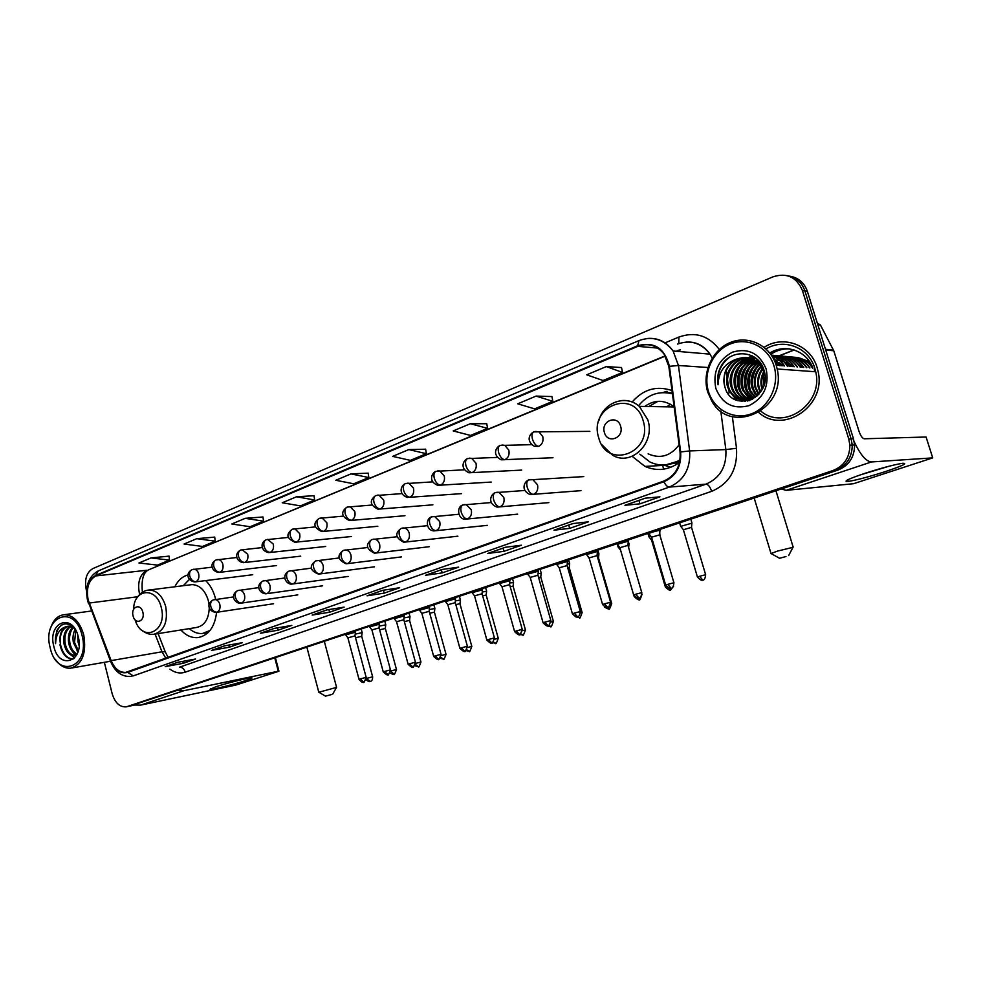 <?xml version="1.0" encoding="UTF-8"?>
<svg xmlns="http://www.w3.org/2000/svg" width="982" height="982" viewBox="0 0 982 982"><rect width="100%" height="100%" fill="white"/><g stroke="black" fill="none" stroke-linecap="round" stroke-linejoin="round"><path stroke-width="1.47" d="M632.138 456.311L644.928 466.401C656.921 471.544 668.46 470.218 679.556 462.412L663.967 465.063M180.884 629.978C186.015 635.575 191.686 638.104 197.898 637.6C208.515 635.55 214.751 627.13 216.592 612.314M215.659 599.437L215.291 597.878C213.389 590.771 210.185 585.014 205.68 580.595M671.995 390.554C656.602 385.41 643.333 389.228 632.187 401.994M188.127 574.887C182.443 576.397 178.012 580.362 174.833 586.782M757.576 392.358L758.399 394.727L757.576 392.358M789.626 348.917C782.85 348.598 776.566 350.402 770.772 354.306C776.566 350.402 782.85 348.598 789.626 348.917M130.029 706.07L837.855 470.12C848.89 465.64 854.463 457.256 854.586 444.981L853.481 438.844L807.388 291.409C804.356 282.828 798.575 277.771 790.044 276.237M129.784 706.132L835.473 470.304C846.533 465.799 852.118 457.391 852.241 445.067L851.136 438.905L804.896 290.93C801.852 282.325 796.058 277.255 787.49 275.709C796.058 277.255 801.852 282.325 804.896 290.93L851.136 438.905L852.241 445.067C852.118 457.391 846.533 465.799 835.473 470.304L126.31 706.856L833.067 470.488C844.152 465.971 849.761 457.526 849.872 445.153L848.767 438.979L802.392 290.463C796.598 277.01 786.791 272.468 772.981 276.838L92.824 568.59C86.576 572.371 84.378 579.331 86.207 589.47L86.588 590.992M812.912 368.189C806.774 350.586 785.084 343.234 769.814 353.029C785.084 343.234 806.774 350.586 812.912 368.189M758.742 412.501C783.071 434.731 826.402 406.143 818.141 371.626L817.085 367.464C810.629 344.756 783.145 334.739 764.156 347.309C783.145 334.739 810.629 344.756 817.085 367.464L818.141 371.626C826.402 406.143 783.071 434.731 758.742 412.501M749.597 395.415L751.193 399.428L749.597 395.415M88.159 599.867C86.048 588.206 88.589 580.227 95.782 575.931L637.821 346.351C648.267 342.608 657.068 345.259 664.225 354.318L668.84 366.458L680.047 452.051C680.907 466.155 675.481 475.84 663.771 481.082L125.77 672.363C119.509 672.695 114.636 668.791 111.15 660.616L88.159 599.867M87.852 599.99L110.856 660.812C115.004 670.203 120.614 674.069 127.697 672.4L663.955 481.708C675.96 476.344 681.52 466.425 680.649 451.953L669.442 366.335C664.74 348.156 654.147 341.282 637.637 345.738L95.659 575.452C88.294 579.871 85.692 588.046 87.852 599.99M770.539 353.974C776.332 350.181 782.593 348.487 789.307 348.868M621.52 367.563L606.36 366.568L586.72 374.817L603.058 380.525L622.539 372.46L621.508 367.489M551.921 396.568L536.086 396.09L517.735 403.811L534.625 408.868L552.841 401.331L551.909 396.507M486.753 423.721L470.378 423.708L453.193 430.926L470.513 435.431L487.588 428.361L486.741 423.659M425.623 449.204L408.794 449.584L392.665 456.372L410.341 460.362L426.384 453.709L425.611 449.142M169.039 556.131L151.007 557.923L138.941 562.993L157.476 565.104L169.518 560.108L169.039 556.082M214.714 537.105L196.817 538.676L184.064 544.028L202.525 546.446L215.242 541.18L214.702 537.044M262.967 516.986L245.242 518.324L231.764 523.983L250.103 526.733L263.544 521.172L262.955 516.937M314.031 495.714L296.539 496.769L282.251 502.772L300.418 505.89L314.657 499.998L314.019 495.652M368.152 473.152L350.967 473.889L335.795 480.272L353.741 483.795L368.839 477.547L368.14 473.091M104.35 662.31L112.157 693.673C115.004 702.867 119.718 707.261 126.31 706.856M505.313 547.281L521.43 545.219L503.913 551.332L487.649 553.48L505.313 547.281M572.874 523.566L588.378 521.835L569.683 528.365L553.995 530.194L572.874 523.566M645.162 498.193L659.941 496.843L639.945 503.827L624.945 505.288L645.162 498.193M326.797 609.932L344.154 607.122L329.584 612.216L312.141 615.088L326.797 609.932M274.187 628.406L291.814 625.399L278.041 630.211L260.365 633.255L274.187 628.406M224.534 645.837L242.37 642.67L229.346 647.212L211.474 650.415L224.534 645.837M177.595 662.31L195.59 659.008L183.266 663.304L165.234 666.643L177.595 662.31M442.035 569.486L458.655 567.142L442.207 572.887L425.476 575.305L442.035 569.486M382.649 590.329L399.674 587.739L384.208 593.14L367.084 595.804L382.649 590.329M384.208 593.14L383.41 590.219M382.796 590.317L367.084 595.804M442.207 572.887L441.348 569.769M442.182 569.474L425.476 575.305M183.266 663.304L182.762 661.365M177.742 662.285L165.234 666.643M229.346 647.212L228.794 645.076M224.682 645.812L211.474 650.415M278.041 630.211L277.427 627.854M274.334 628.382L260.365 633.255M329.584 612.216L328.884 609.601M326.957 609.908L312.141 615.088M639.945 503.827L638.938 500.415M625.215 505.239L645.321 498.181L624.945 505.288M569.683 528.365L568.738 525.063M573.009 523.553L553.995 530.194M503.913 551.332L503.005 548.128M505.448 547.269L487.649 553.48M350.967 473.889L368.839 477.547M296.539 496.769L314.657 499.998M245.242 518.324L263.544 521.172M196.817 538.676L215.242 541.18M151.007 557.923L169.518 560.108M408.794 449.584L426.384 453.709M470.378 423.708L487.588 428.361M536.086 396.09L552.841 401.331M606.36 366.568L622.539 372.46M245.917 680.501C234.686 684.233 211.805 689.904 210.05 689.364L215.745 686.799C225.97 683.386 246.924 678.083 251.024 677.862C253.319 677.74 251.613 678.623 245.917 680.501M134.595 705.027L140.635 705.113L235.692 685.105L278.201 671.467L278.937 671.123L278.287 671.234L274.862 658.173M177.988 690.53L184.002 690.677L278.287 671.234M82.058 635.354C74.632 602.85 41.526 616.671 50.168 647.776C56.944 679.716 90.675 667.514 82.058 635.354M55.299 659.303C59.767 665.698 64.91 668.656 70.692 668.165C82.316 664.409 86.674 653.325 83.752 634.924C79.849 621.864 73.368 615.125 64.296 614.695C57.926 615.358 53.384 619.789 50.659 627.989M79.112 645.653L78.008 641.897L77.762 634.986M78.02 651.778L73.392 642.621C72.508 637.723 73.098 633.292 75.148 629.315M78.327 650.71L74.546 642.437L75.749 630.26M76.768 654.491C72.852 653.177 70.176 649.458 68.74 643.345C67.684 636.496 69.01 631.082 72.705 627.117M77.148 654.037C73.589 652.379 71.17 648.758 69.906 643.161C68.887 636.729 70.029 631.5 73.343 627.473M77.013 654.331L74.19 655.448C69.341 655.375 65.966 651.582 64.063 644.069C62.897 635.624 64.935 629.695 70.213 626.27M76.706 654.933L74.19 655.448M75.098 655.264C70.36 655.006 67.071 651.213 65.242 643.885C64.088 635.845 65.954 630.014 70.827 626.406M78.953 640.571L78.879 639.92M75.442 629.72C68.359 621.667 62.136 621.974 56.772 630.628L55.557 643.676C55.974 634.372 59.521 628.689 66.199 626.651C60.835 629.744 58.945 635.735 60.54 644.622C59.325 634.961 61.952 628.811 68.396 626.172M66.199 626.651L68.323 626.172L73.994 627.891M53.814 646.352C59.067 670.927 84.906 661.414 78.278 636.827C72.643 611.933 47.173 622.392 53.814 646.352M55.557 643.676C54.857 635.047 56.968 628.775 61.891 624.847M73.773 658.799L73.196 658.885C67.058 658.775 62.836 654.024 60.528 644.622M74.792 657.756L69.783 654.172M75.958 654.957L74.399 653.374M73.196 658.885L72.607 658.983C66.481 658.885 62.271 654.147 59.951 644.769M74.595 657.977L67.832 652.379M76.252 655.743L75.577 655.227M75.491 655.141L72.422 651.545M77.922 652.048L77.001 650.698M331.609 694.532L325.472 696.14L331.609 694.532M318.806 692.249L336.482 687.425M142.82 612.154C140.684 602.764 130.52 606.802 133.098 615.935C135.185 625.288 145.397 621.385 142.82 612.154M209.129 605.17L208.319 600.542C205.164 590.378 199.763 585.063 192.116 584.597L190.029 584.867M189.403 579.392L183.266 585.714M204.219 633.206L208.736 631.978M189.293 628.64C193.429 632.273 197.836 633.893 202.513 633.488L210.074 630.432M155.119 634.09L196.339 627.51C204.538 625.829 208.847 619.126 209.276 607.416M785.968 556.548L779.561 558.267L785.968 556.548M771.042 553.602L777.388 551.123L792.99 547.305M620.612 426.225C617.482 414.22 600.554 420.947 604.421 432.522C607.441 444.453 624.466 437.947 620.612 426.225M674.131 406.83C664.421 399.613 654.638 399.478 644.769 406.462M672.437 393.856C659.045 390.505 647.752 394.457 638.546 405.701M672.388 393.5L665.489 392.604M670.35 404.203L666.766 406.83M658.014 401.307L648.795 406.523M673.038 405.959L672.302 406.929M665.293 464.989L679.9 460.681M639.847 454.163L650.084 462.08C660.272 466.695 670.252 465.934 680.035 459.785M648.12 453.844C660.235 459.146 670.571 456.127 679.102 444.785M670.915 467.248L663.697 465.075M645.064 406.462L645.739 405.726M667.097 391.302L662.727 392.579M362.137 632.666L355.214 634.127M361.72 636.299L355.521 637.76M372.657 676.88L361.683 636.189L362.162 632.482M385.754 624.822L379.298 626.135M385.337 628.492L379.617 629.793M396.495 669.577L385.312 628.382L385.779 624.638M409.985 616.77L404.007 617.936M409.568 620.489L410.01 616.573L409.089 613.333M420.959 662.077L409.543 620.366L404.351 621.631M434.854 608.509L429.392 609.527M434.437 612.277L434.866 608.312L433.934 605.035M446.049 654.393L434.412 612.154L429.748 613.247M460.374 600.027L455.452 600.886M459.969 603.844L460.398 599.818L459.441 596.516M471.826 646.487L459.932 603.709L455.832 604.642M486.581 591.324L482.236 592.011M486.188 595.19L486.606 591.103L485.636 587.776M498.291 638.374L486.151 595.043L482.653 595.816M512.764 582.707L509.781 582.903M513.12 586.291L513.537 582.142L512.555 578.779M525.48 630.039L513.083 586.144L510.223 586.745M540.493 573.488L538.099 573.537M540.8 577.146L538.566 577.428M553.418 621.471L540.751 576.999L541.217 572.936M569.008 564.024L567.228 563.913M569.253 567.743L567.743 567.841M598.32 554.278L598.922 553.738L597.203 554.02M598.517 558.083L598.922 553.738L597.878 550.276M598.504 557.923L597.768 558.009M628.48 544.249L629.032 543.733L628.075 543.844M618.942 546.471L618.132 547.121M659.83 533.791L659.904 534.638M650.575 535.914L648.942 536.884M652.293 539.707L651.594 540.21L665.33 586.88M691.5 523.296L680.673 526.364M691.537 527.359L683.374 529.728L697.429 577.035M355.459 632.199L345.615 634.863M355.018 635.906L347.886 637.858L359.019 679.323M366.188 677.433L354.993 635.796L355.472 632.015M379.531 624.171L369.588 626.872L371.834 629.781M379.101 627.928L371.896 629.892L383.25 671.884M379.101 627.805L379.334 623.275M404.24 615.923L394.199 618.66L396.483 621.606M403.823 619.728L396.544 621.729L408.131 664.237M415.46 662.298L403.786 619.593L404.265 615.714M429.625 607.453L419.474 610.239L421.781 613.222M429.208 611.307L421.843 613.333L433.676 656.381M441.078 654.417L429.171 611.172L429.429 606.545M455.697 598.75L445.423 601.585M455.28 602.653L447.829 604.728L459.907 648.329M455.267 602.518L455.488 597.842M482.481 589.814L472.084 592.698M482.076 593.766L474.539 595.865L486.863 640.043M494.462 638.018L482.039 593.619L482.506 589.581M510.026 580.632L499.494 583.566M509.621 584.634L501.986 586.77L514.58 631.524M522.277 629.462L509.584 584.474L509.818 579.699M538.345 571.18L527.678 574.163L530.133 577.269M537.952 575.231L530.206 577.416L543.083 622.76M567.473 561.458L556.671 564.503M567.093 565.571L559.237 567.792L572.408 613.75M580.313 611.639L567.044 565.399L567.51 561.176M597.461 551.442L586.5 554.56M597.081 555.616L589.114 557.899L602.58 604.482M610.608 602.322L597.031 555.444L597.498 551.16M628.345 541.143L617.212 544.323M627.964 545.378L619.875 547.698L633.648 594.932M641.811 592.735L627.903 545.194L628.37 540.849M660.149 530.525L659.72 530.255C653.288 531.692 649.667 532.87 648.844 533.791M659.769 534.822L651.557 537.203L665.661 585.1M673.947 582.854L659.72 534.638L659.929 529.556M885.285 471.618C866.259 477.645 853.358 480.959 846.607 481.536C844.029 481.057 850.167 478.308 865.007 473.312C881.308 468.083 893.718 464.756 902.274 463.332C908.485 462.952 902.826 465.714 885.285 471.618M860.33 474.895L889.201 466.18M781.39 488.987L786.116 490.349L853.518 483.709L932.728 457.882L926.075 437.015L864.209 438.782C862.356 438.365 860.6 435.812 858.955 431.123L833.779 350.783L825.678 349.911M854.193 441.691C860.367 454.813 866.136 461.565 871.476 461.945L932.728 457.882M794.217 349.985L779.327 355.852M817.269 323.041L820.424 324.993L833.779 350.783M773.963 365.893C768.243 346.867 747.437 336.777 730.117 344.044C712.699 351.028 702.781 373.086 708.452 391.413C713.877 409.825 733.775 420.492 751.414 413.827C769.127 407.456 779.953 384.821 773.963 365.893M776.234 365.341C770.232 345.431 748.444 334.899 730.338 342.497C712.146 349.813 701.786 372.865 707.715 392.014L711.876 401.233C730.694 435.885 787.196 409.555 777.167 368.974L776.234 365.341M760.854 411.127C784.078 431.135 823.775 403.725 815.711 371.773L814.814 368.336C808.861 347.432 783.845 337.857 766.034 348.929M762.155 389.449L761.676 387.988C760.203 382.538 760.866 377.113 763.652 371.699M762.633 388.479L762.498 388.025C761.038 382.624 761.676 377.223 764.426 371.834M760.326 392.419L758.399 387.841C756.606 380.451 758.165 373.712 763.051 367.612M760.768 391.769L759.221 387.878C757.478 380.856 758.853 374.338 763.333 368.311M758.558 394.568L755.084 387.681C753.145 378.966 755.404 371.478 761.872 365.218M759 394.089L755.919 387.73C754.004 379.322 756.091 372.006 762.167 365.77M756.791 396.2L751.746 387.534C749.732 378.291 752.298 370.521 759.43 364.236M757.232 395.832L752.58 387.571C750.53 377.947 753.329 370.005 760.976 363.757M755.035 397.489L749.72 390.934L748.37 387.387C746.185 376.29 749.904 367.747 759.516 361.757M755.477 397.194L750.567 390.971L749.217 387.424C747.057 376.622 750.592 368.189 759.81 362.125M753.292 398.508L746.32 390.799L744.957 387.227C742.723 375.05 747.13 366.163 758.202 360.566M753.722 398.275L747.179 390.836L745.817 387.264C743.583 375.32 747.842 366.507 758.595 360.811M751.537 399.293L742.895 390.652L741.533 387.08C739.274 374.866 743.693 365.942 754.753 360.308M751.979 399.122L743.755 390.689L742.392 387.117C740.158 375.149 744.405 366.298 755.158 360.554M749.794 399.883C745.228 398.226 741.778 395.108 739.434 390.517L738.059 386.92C735.788 373.737 740.809 364.567 753.12 359.424M750.236 399.748C745.866 398.041 742.552 394.973 740.305 390.554L738.93 386.957C736.66 374.019 741.533 364.911 753.538 359.621L749.401 363.365M749.487 400.546L748.48 400.374M748.038 400.275C742.723 398.938 738.685 395.636 735.935 390.382L734.561 386.761C732.314 372.583 737.948 363.23 751.463 358.7M749.72 400.472L748.922 400.3M748.48 400.19C743.349 398.766 739.458 395.5 736.807 390.406L735.444 386.798C733.173 372.878 738.66 363.561 751.881 358.872M749.266 400.619L746.725 400.546M746.283 400.496C740.207 399.6 735.579 396.176 732.412 390.235L731.025 386.601C726.14 371.577 741.619 354.158 756.471 358.663M749.143 400.656L747.167 400.521M746.725 400.46C740.845 399.441 736.365 396.041 733.296 390.271L731.909 386.638C729.712 371.712 735.8 362.248 750.199 358.283M737.433 358.823C726.398 364.592 722.175 373.761 724.765 386.319C731.148 414.6 773.362 398.103 764.082 370.521C759.049 350.513 731.369 347.947 721.402 365.537C718.002 371.613 716.885 378.045 718.038 384.821C718.529 371.564 724.998 362.898 737.433 358.823C749.61 355.459 758.337 359.719 763.628 371.613L763.971 384.956M758.914 394.187C747.228 403.676 737.2 402.313 728.853 390.087L727.466 386.442C723.489 373.344 734.155 357.485 748.051 357.767M752.408 399.318C742.638 402.338 735.088 399.269 729.736 390.124L728.362 386.478C724.458 373.565 734.745 357.902 748.493 357.853M777.216 364.432L777.953 363.966M798.538 364.334L802.024 367.342M777.486 364.85L778.321 364.297M764.217 383.999L764.745 377.518M788.804 363.389L792.597 366.605M785.502 363.07L789.393 366.36M774.246 360.222C780.346 359.694 785.661 361.769 790.203 366.421M778.8 362.419L782.912 365.856M775.399 362.088L779.622 365.599M724.765 386.319C720.555 372.669 732.4 356.27 746.737 357.583M715.878 388.516C722.236 403.921 733.247 409.629 748.922 405.676C763.738 398.189 769.471 385.951 766.144 368.937C759.43 353.299 748.247 347.689 732.572 352.121C718.124 359.842 712.564 371.982 715.878 388.516M807.253 361.855L811.316 364.604M718.038 384.821C716.823 373.479 720.543 364.371 729.209 357.522M728.362 393.954L727.846 393.021M737.494 400.607L731.394 393.144M742.061 401.503L734.904 393.279M774.786 361.401L777.879 365.464M745.326 401.442L738.39 393.401C734.07 384.502 734.61 375.406 740.035 366.114M742.736 362.64L746.823 358.982M747.498 358.516L748.542 357.853M748.665 357.779L752.384 355.95M772.785 357.423L781.218 365.721M747.29 400.386L741.84 393.524C737.556 384.76 738.071 375.762 743.374 366.544M746.087 362.996L750.199 359.302M750.886 358.823L751.954 358.148M752.077 358.074L754.139 356.969M771.766 355.754C777.118 357.583 781.365 360.983 784.532 365.979M749.953 399.834L745.264 393.659C741.017 385.005 741.496 376.118 746.676 366.973M754.25 359.13L755.33 358.442M790.645 366.458C785.809 359.252 779.377 355.496 771.373 355.165C778.223 356.282 783.697 359.977 787.809 366.237M748.652 393.782C744.454 385.251 744.884 376.462 749.941 367.403M752.691 363.721L756.864 359.928M787.392 366.2C783.403 360.099 778.075 356.417 771.398 355.189C779.561 355.398 786.116 359.167 791.05 366.482M752.016 393.905C747.854 385.496 748.247 376.818 753.182 367.833M755.956 364.077L759 361.143M771.705 355.656C781.071 354.784 788.595 358.479 794.278 366.74M755.342 394.015C751.23 385.742 751.586 377.162 756.398 368.262M759.184 364.432L760.485 363.045M772.208 356.454C782.654 354.355 791.075 357.865 797.458 366.986M781.414 356.085C789.393 356.368 795.801 360.087 800.625 367.231M784.618 356.38C792.572 356.662 798.943 360.369 803.755 367.477M787.797 356.675C795.715 356.957 802.073 360.639 806.86 367.71M790.952 356.957C798.832 357.252 805.166 360.91 809.929 367.955M794.07 357.239C801.803 357.522 808.063 361.081 812.814 367.931M797.163 357.522L809.475 361.523M736.746 400.337L730.952 393.131M741.582 401.466L734.475 393.254M775.117 362.211L777.462 365.439M744.957 401.478L737.961 393.389L736.635 390.406M736.107 388.811C734.278 382.464 734.818 376.008 737.74 369.428M741.103 364.003L745.964 359.265M746.762 358.688L748.014 357.865M748.186 357.767L752.151 355.84M772.981 357.755L780.8 365.697M747.695 401.049L747.032 400.533M746.921 400.435L740.097 390.541M739.483 388.663C737.789 382.538 738.317 376.302 741.054 369.956M744.454 364.396L749.34 359.584M750.15 358.995L751.426 358.172M751.598 358.062L753.931 356.834M771.852 355.889C776.983 357.779 781.071 361.13 784.115 365.955M749.647 399.92L743.521 390.689M742.834 388.504C741.275 382.599 741.778 376.597 744.344 370.496M747.768 364.776L752.691 359.903M753.513 359.314L754.802 358.467M754.986 358.356L755.624 357.988M748.235 393.757L746.921 390.824M746.148 388.332C744.724 382.661 745.203 376.892 747.609 371.036M751.058 365.157L756.005 360.222M751.586 393.88L750.285 390.959M749.438 388.148C748.137 382.71 748.603 377.186 750.837 371.577M754.311 365.537L758.804 360.922M771.656 355.582C780.874 354.858 788.288 358.565 793.873 366.703M754.925 394.003L753.624 391.094M752.691 387.964C751.525 382.759 751.966 377.493 754.029 372.141M757.539 365.918L760.301 362.788M772.134 356.331C782.458 354.404 790.768 357.939 797.065 366.949M781.218 356.061C789.111 356.405 795.457 360.124 800.232 367.194M784.422 356.343C792.29 356.699 798.612 360.394 803.362 367.44M787.601 356.638C795.445 356.994 801.729 360.676 806.467 367.685M790.756 356.92C798.562 357.276 804.835 360.946 809.549 367.919M793.873 357.215C801.656 357.558 807.904 361.216 812.605 368.164M796.979 357.497L809.782 361.977M134.252 705.137L127.316 706.586M807.388 291.409L802.392 290.463M853.481 438.844L848.767 438.979M837.855 470.12L833.067 470.488M95.782 575.931L147.03 570.235C139.874 574.409 137.32 582.105 139.383 593.337L139.677 594.417M665.072 342.865L678.893 337.059L678.808 343.602M678.893 337.059C695.011 331.351 708.501 335.488 719.34 349.482M712.232 358.074L709.998 354.146C701.344 342.89 690.542 339.539 677.58 344.068M71.796 667.981L110.524 661.242L88.871 603.255M663.955 481.708C665.624 485.218 667.392 487.011 669.27 487.097L133.27 675.886L127.697 672.4M680.649 451.953L689.634 450.934C690.69 468.549 683.889 480.603 669.27 487.097L706.009 484.138C720.223 477.915 726.84 466.401 725.845 449.572L720.788 410.979M132.005 676.242L131.134 676.414C122.099 677.052 115.311 672.191 110.757 661.819L110.856 660.812M669.442 366.335L678.452 365.488L689.634 450.934L725.845 449.572L736.512 448.283C737.715 469.286 729.442 483.635 711.668 491.331L185.23 672.167C180.037 673.824 174.919 672.817 169.886 669.135M647.875 338.422C658.247 337.771 666.668 341.969 673.1 351.004L678.452 365.488L707.936 367.501M637.637 345.738L639 340.582C652.478 335.758 663.844 339.232 673.1 351.004L709.998 354.146C703.984 345.517 695.98 341.478 686.013 342.055M638.791 340.668L98.249 570.935L95.659 575.452M653.496 347.726L655.632 346.83M726.275 370.263L727.061 376.266M727.564 380.095L728.448 386.773M728.877 390.087L729.233 392.8M732.351 416.564L736.512 448.283M185.23 672.167C184.088 668.717 182.149 667.073 179.424 667.22L706.009 484.138C708.218 484.421 710.109 486.814 711.668 491.331M637.821 346.351L657.854 348.107M679.36 349.973L676.242 351.274M665.207 355.84L148.822 569.732M89.153 603.058L137.75 596.737M111.15 660.616L161.993 651.79L165.848 658.296M155.082 634.102L161.993 651.79L165.197 651.729L168.131 657.486M165.577 652.699L158.114 633.611M184.002 690.677L140.635 705.113M135.086 619.814C141.997 643.357 168.032 631.573 161.244 607.428C156.568 586.487 133.736 588.451 133.626 609.319M142.439 630.64C145.925 633.439 149.681 634.667 153.708 634.311C164.141 631.316 168.143 622.048 165.7 606.508C162.484 596 157.022 590.501 149.325 589.998L147.73 590.157M205.361 633.046L207.779 632.911M643.124 420.603C634.274 387.694 588.132 406.56 598.738 437.825C606.716 470.206 653.656 452.997 643.124 420.603M601.733 444.601L612.596 455.231C631.316 466.745 655.657 442.894 647.813 419.83L639.343 406.364C633.942 401.81 627.903 399.883 621.201 400.607M672.277 392.702L664.163 392.555M192.803 569.45L192.067 569.621C189.882 570.665 189.121 572.837 189.772 576.127C191.011 579.822 193.073 581.688 195.958 581.712C198.474 580.313 199.371 577.698 198.671 573.869C197.787 570.959 196.24 569.413 194.043 569.216L193.429 569.265M212.198 567.142L192.067 569.621C185.107 573.353 187.611 580.988 194.817 581.945L195.958 581.712M366.077 679.777C370.644 683.386 370.239 680.563 370.177 681.41L366.311 678.501M366.826 678.341L372.644 676.819C372.546 682.772 369.306 680.894 370.177 681.41L370.288 681.373M216.813 559.777L216.077 559.936C213.904 560.992 213.155 563.177 213.831 566.516C215.095 570.26 217.169 572.162 220.042 572.199C222.619 570.775 223.552 568.112 222.84 564.233C221.944 561.323 220.385 559.752 218.151 559.531L217.464 559.58M236.92 557.481L216.077 559.936C209.117 563.484 211.596 571.487 218.79 572.445L220.042 572.199M390.124 672.903C394.457 675.751 394.052 673.48 394.003 674.155L390.627 671.05M390.64 671.037L396.483 669.515C394.813 674.033 393.978 675.579 394.003 674.155L394.101 674.131M244.813 562.416L243.45 562.674C236.392 561.888 233.765 553.357 240.786 549.981C238.626 551.025 237.902 553.234 238.589 556.61C239.878 560.415 241.953 562.355 244.813 562.416C247.464 560.955 248.434 558.242 247.697 554.302L242.198 549.625M414.772 665.735L418.43 666.717L415.423 664.47M415.582 663.402L420.934 662.015C419.253 666.594 418.418 668.165 418.43 666.717L418.541 666.692M270.308 552.35L268.81 552.608C261.728 551.798 259.223 542.972 266.22 539.732C264.084 540.775 263.372 542.997 264.084 546.422C265.385 550.288 267.46 552.265 270.308 552.35C273.045 550.841 274.039 548.091 273.303 544.089L267.669 539.363M440.034 658.308L443.52 659.082L440.771 657.314M441.213 655.546L446.037 654.319C444.343 658.959 443.508 660.542 443.52 659.082L443.618 659.057M315.627 526.88L292.403 529.175C290.291 530.206 289.604 532.465 290.341 535.927C291.666 539.842 293.741 541.868 296.576 541.978C299.387 540.431 300.418 537.633 299.657 533.582L294.882 528.758L293.888 528.807M292.084 529.31C288.082 532.796 284.056 537.264 294.931 542.248L296.576 541.978M465.947 650.624L469.261 651.25L466.757 649.814M467.542 647.482L471.802 646.414C470.108 651.115 469.261 652.735 469.261 651.25L469.359 651.213M343.516 516.102L319.383 518.3C317.296 519.331 316.621 521.602 317.382 525.112C318.733 529.089 320.807 531.152 323.63 531.299C326.527 529.703 327.595 526.855 326.822 522.743L322.047 517.882L320.905 517.919M319.076 518.435C315.124 521.479 311.036 526.524 321.814 531.569L323.63 531.299M492.498 642.682L495.701 643.198L493.418 642.007M494.597 639.208L498.267 638.3C496.561 643.063 495.701 644.695 495.701 643.198L495.8 643.161M372.288 505.006L347.198 507.093C345.124 508.111 344.486 510.407 345.271 513.967C346.634 518.005 348.72 520.104 351.507 520.276C354.502 518.656 355.607 515.746 354.821 511.573L350.071 506.687L348.757 506.7M346.892 507.228C343.037 509.965 338.778 515.525 349.494 520.558L351.507 520.276M519.687 634.446L522.866 634.924L520.755 633.906M522.424 630.689L525.456 629.965C523.725 634.802 522.866 636.459 522.866 634.924L522.964 634.9M402.006 493.602L375.873 495.542C373.835 496.548 373.221 498.856 374.019 502.477C375.419 506.577 377.505 508.725 380.267 508.922C383.361 507.252 384.502 504.294 383.692 500.047L378.991 495.137L377.481 495.137M375.566 495.665C371.687 498.623 367.378 503.962 378.009 509.192L380.267 508.922M547.477 625.89L550.792 626.43L548.803 625.509M551.025 621.95L553.394 621.397C551.663 626.295 550.792 627.977 550.792 626.43L550.877 626.393M432.731 481.867L405.456 483.61C403.455 484.617 402.865 486.949 403.7 490.619C405.112 494.781 407.199 496.978 409.936 497.199C413.127 495.48 414.306 492.473 413.483 488.164L408.856 483.242L407.113 483.205M405.161 483.733C401.368 484.998 397.477 493.872 407.407 497.457L409.936 497.199M575.783 616.892L579.441 617.703L577.563 616.782M582.154 612.67L582.13 612.584C580.374 617.555 579.503 619.261 579.49 617.69L579.576 617.666M569.204 567.596L582.13 612.584L580.46 612.952M464.535 469.801L435.996 471.311C434.019 472.293 433.467 474.65 434.326 478.369C435.775 482.604 437.849 484.85 440.562 485.108C443.852 483.34 445.079 480.272 444.245 475.902L439.74 470.979L437.702 470.881M435.713 471.421C432.043 472.784 427.784 481.205 437.702 485.329L440.562 485.108M604.507 607.085C610.951 610.816 608.398 607.76 609.012 608.705L607.036 607.698M611.712 603.611L611.688 603.513C609.92 608.558 609.024 610.288 609.012 608.705L609.098 608.68M598.468 557.923L611.688 603.513L610.767 603.709M497.481 457.403L467.53 458.594C465.603 459.564 465.075 461.945 465.959 465.726C467.432 470.022 469.506 472.317 472.182 472.624C475.583 470.795 476.859 467.665 476 463.222L471.691 458.349L469.298 458.164M467.26 458.717C463.664 460.128 459.183 468.144 468.93 472.784L521.651 470.108M634.335 596.369L634.188 596.528C640.595 602.702 639.282 598.075 639.38 599.462L639.466 599.425M642.118 594.282L642.093 594.196C640.313 599.315 639.405 601.07 639.38 599.462L637.244 598.161M531.728 444.662L500.12 445.46C498.23 446.417 497.739 448.823 498.66 452.653C500.157 457.023 502.232 459.38 504.871 459.711C508.381 457.833 509.707 454.641 508.823 450.124L504.785 445.337L501.949 445.018M499.85 445.57C496.34 447.117 491.651 454.592 501.127 459.797L504.871 459.711M666.324 586.524L665.366 586.978C671.823 593.214 670.571 588.549 670.645 589.937L670.731 589.912M673.578 586.217L670.645 589.937L668.177 588.046M589.875 431.356L533.815 431.884C531.962 432.829 531.508 435.247 532.465 439.15C533.987 443.582 536.049 445.988 538.652 446.368C542.285 444.441 543.66 441.176 542.764 436.585L539.081 431.945L535.706 431.429M533.545 431.994C530.133 433.651 525.26 440.476 534.318 446.294L538.652 446.368M705.665 574.814L705.628 574.703C704.916 582.179 701.774 579.601 702.842 580.141L699.614 576.299L697.466 577.146C703.984 583.443 702.793 578.742 702.842 580.141L702.928 580.117M691.475 527.174L705.628 574.703L699.614 576.299M360.21 678.93L366.176 677.359C364.469 681.938 363.635 683.509 363.659 682.06L360.21 678.93L359.044 679.397C363.843 685.031 363.88 680.796 363.659 682.06L363.77 682.024M213.806 599.769L213.217 599.904C210.958 600.959 210.16 603.206 210.835 606.63C212.087 610.374 214.15 612.216 217.022 612.179C219.587 610.816 220.508 608.189 219.796 604.323C218.839 601.254 217.194 599.671 214.849 599.548L214.358 599.609M233.618 596.921L213.217 599.904C205.766 603.979 208.871 611.749 216.077 612.387L217.022 612.179M390.505 669.957L390.48 669.896C388.774 674.524 387.927 676.107 387.951 674.646L384.502 671.455L383.275 671.946C389.4 677.69 387.669 673.321 387.951 674.646L388.062 674.609M238.356 590.44L237.779 590.575C235.52 591.618 234.747 593.889 235.435 597.363C236.723 601.156 238.786 603.034 241.646 603.022C244.273 601.622 245.23 598.959 244.518 595.018C243.548 591.95 241.879 590.342 239.498 590.207L238.933 590.268M237.46 590.698C229.199 595.878 235.741 603.918 240.602 603.23L241.646 603.022M379.077 627.805L390.48 669.896L384.502 671.455M409.445 663.795L415.435 662.224C413.717 666.913 412.87 668.521 412.882 667.036L409.445 663.795L408.144 664.311C414.306 670.117 412.624 665.71 412.882 667.036L412.992 666.999M263.63 580.828L263.041 580.963C260.807 582.007 260.058 584.29 260.77 587.813C262.071 591.667 264.133 593.582 266.981 593.582C269.694 592.146 270.688 589.433 269.952 585.456C268.982 582.387 267.288 580.755 264.87 580.583L264.232 580.657M284.866 577.981L263.041 580.963C255.553 584.671 258.708 593.337 265.84 593.815L266.981 593.582M435.051 655.915L441.065 654.343C439.347 659.094 438.488 660.714 438.488 659.229L435.051 655.915L433.688 656.467C439.911 662.347 438.23 657.879 438.488 659.229L438.598 659.192M289.641 570.935L289.064 571.07C286.854 572.113 286.118 574.421 286.854 577.993C288.168 581.884 290.242 583.848 293.066 583.873C295.864 582.4 296.895 579.638 296.134 575.599C295.165 572.531 293.458 570.898 291.003 570.689L290.279 570.751M311.662 568.112L289.064 571.07C280.668 575.256 286.29 584.769 291.826 584.106L293.066 583.873M467.407 646.328L467.383 646.254C465.664 651.066 464.793 652.711 464.793 651.201L461.356 647.838L459.932 648.402C466.192 654.343 464.56 649.838 464.793 651.201L464.903 651.164M316.437 560.747L315.86 560.869C313.675 561.913 312.963 564.245 313.724 567.866C315.062 571.819 317.137 573.819 319.948 573.869C322.832 572.359 323.888 569.548 323.127 565.448C322.145 562.391 320.427 560.734 317.947 560.489L317.112 560.55M315.566 560.992C311.171 564.147 307.501 569.891 318.573 574.114L319.948 573.869M455.243 602.518L467.383 646.254L461.356 647.838M488.398 639.515L494.437 637.932C492.706 642.805 491.835 644.487 491.822 642.952L488.398 639.515L486.888 640.117C493.038 646.095 491.675 641.602 491.822 642.952L491.921 642.915M344.056 550.251L343.491 550.374C341.319 551.405 340.631 553.75 341.417 557.42C342.792 561.446 344.866 563.484 347.653 563.558C350.623 562.011 351.716 559.151 350.93 554.99C349.96 551.945 348.229 550.276 345.738 549.981L344.768 550.043M367.771 547.49L343.491 550.374C336.703 555.346 337.587 559.826 346.118 563.815L347.653 563.558M516.188 630.972L522.252 629.376C520.497 634.335 519.625 636.029 519.613 634.47L516.188 630.972L514.605 631.61C520.791 637.637 519.49 633.12 519.613 634.47L519.711 634.433M372.522 539.425L371.969 539.535C369.833 540.566 369.171 542.936 369.981 546.655C371.368 550.742 373.442 552.829 376.204 552.927C379.273 551.332 380.402 548.422 379.604 544.2C378.647 541.18 376.916 539.499 374.4 539.143L373.283 539.204M371.675 539.658C365.218 544.531 366.163 549.048 374.498 553.197L376.204 552.927M550.877 620.673L550.853 620.587C549.098 625.608 548.202 627.338 548.189 625.755L544.777 622.183L543.107 622.846C549.331 628.946 548.091 624.392 548.189 625.755L548.287 625.718M401.896 528.255L401.343 528.365C399.244 529.384 398.606 531.778 399.441 535.558C400.852 539.707 402.927 541.831 405.664 541.954C408.831 540.321 410.01 537.363 409.187 533.066C408.242 530.096 406.511 528.402 404.007 527.972L402.694 528.021M401.061 528.488C394.592 533.287 395.488 537.878 403.737 542.236L405.664 541.954M537.903 575.071L550.853 620.587L544.777 622.183M574.2 613.149L580.288 611.54C579.012 619.421 576.667 615.947 577.588 616.782L574.2 613.149L572.432 613.848C578.815 620.035 577.465 615.395 577.588 616.782L577.686 616.745M432.215 516.728L431.663 516.839C429.588 517.845 428.987 520.264 429.858 524.093C431.294 528.304 433.369 530.489 436.069 530.636C439.347 528.954 440.562 525.935 439.727 521.577L434.596 516.458L433.062 516.483M431.38 516.949C425.672 518.484 425.648 530.28 433.884 530.918L436.069 530.636M604.47 603.844L610.583 602.224C608.791 607.392 607.883 609.171 607.846 607.539L604.47 603.844L602.617 604.581C609.036 610.829 607.76 606.152 607.846 607.539L607.944 607.514M463.504 504.822L462.976 504.932C460.939 505.926 460.362 508.369 461.258 512.26C462.731 516.544 464.793 518.766 467.469 518.95C470.844 517.219 472.109 514.151 471.25 509.719L466.241 504.588L464.412 504.576M462.694 505.043C456.335 506.724 457.808 519.171 464.977 519.22L467.469 518.95M635.649 594.257L641.774 592.637C641.05 600.1 637.944 597.473 639.012 598.038L635.649 594.257L633.685 595.031C640.203 601.365 638.926 596.626 639.012 598.038L639.098 598.001M495.836 492.534L495.309 492.633C493.32 493.615 492.78 496.082 493.713 500.034C495.198 504.38 497.273 506.663 499.899 506.884C503.398 505.104 504.699 501.962 503.827 497.457L498.991 492.338L496.806 492.264M495.038 492.743C490.975 494.081 486.888 503.25 497.027 507.105L499.899 506.884M667.772 584.376L673.91 582.756C673.198 590.329 670.031 587.678 671.111 588.243L667.772 584.376L665.686 585.198C672.253 591.606 671.05 586.819 671.111 588.243L671.197 588.206M529.261 479.83L528.746 479.916C526.794 480.898 526.303 483.377 527.26 487.391C528.782 491.81 530.832 494.142 533.435 494.4C537.044 492.571 538.406 489.367 537.51 484.789L532.931 479.719L530.292 479.535M528.488 480.026C524.449 481.475 520.227 490.239 530.071 494.56L533.435 494.4M871.476 461.945L786.116 490.349M825.481 349.273L833.522 350.144M820.424 324.993L817.773 324.612M814.839 371.712L814.274 369.674M794.07 349.936L779.008 355.828M664.36 465.345L644.928 466.401M199.714 637.293L197.898 637.6M854.586 444.981L849.872 445.153M87.594 600.603L88.564 603.709M87.508 600.235C84.955 586.438 88.454 576.716 97.967 571.058M125.77 672.363L126.531 672.216M142.402 592.207C141.236 579.994 143.249 572.567 148.417 569.904L665.354 356.098M680.44 349.862L676.905 351.323M382.845 590.305L367.391 595.73M326.994 609.908L312.46 615.014M274.383 628.37L260.672 633.181M224.731 645.8L211.793 650.342M177.791 662.273L165.553 666.569M442.219 569.462L425.771 575.243M505.497 547.256L487.944 553.418M573.046 523.553L554.278 530.133M210.811 688.615L210.05 689.364M275.476 657.965L278.937 671.123M91.351 611.013L64.296 614.695M332.775 694.078L336.593 687.24M324.391 641.627L336.544 687.24M192.116 584.597L149.325 589.998C144.182 590.354 140.095 592.956 137.063 597.805M306.936 647.457L318.769 692.114M325.41 696.103L318.855 692.249M788.656 555.542L793.198 546.925M775.964 490.804L793.1 546.937M674.143 406.953L639.343 406.364C625.743 394.15 603.464 402.325 598.91 420.566M754.188 498.07L770.956 553.308M779.438 558.193L771.14 553.578M361.278 629.315L362.137 632.482M252.73 574.74L195.516 581.86M384.883 621.422L385.742 624.638M276.408 565.583L219.587 572.346M262.378 547.563L240.786 549.981M300.725 556.156L244.358 562.563M288.598 537.375L266.22 539.732M325.717 546.471L269.866 552.498M351.396 536.516L296.134 542.125M377.8 526.266L323.213 531.434M404.952 515.71L351.126 520.411M540.198 569.548L541.168 572.936M432.89 504.834L379.936 509.032M568.639 560.047L569.621 563.472M461.626 493.627L409.678 497.297M569.241 567.596L569.658 563.472M589.249 558.365L588.23 557.052M491.209 482.064L440.402 485.169M628.308 541.426L628.983 543.733M620.612 550.202L618.181 547.109M617.347 544.433L618.059 546.876M628.64 547.686L629.032 543.733M634.163 596.43L633.942 595.706M651.508 540.063L648.992 536.884M552.976 457.747L505.043 459.637M647.96 533.557L648.869 536.638M690.825 519.232L691.88 522.805M683.288 529.568L680.722 526.352M662.592 465.443L663.697 469.151M679.667 522.964L680.6 526.094M691.512 527.174L691.929 522.805M347.837 637.748L345.652 634.863M355.263 631.316L355.447 632.015M273.585 603.746L216.629 612.302M258.867 587.592L237.779 590.575M297.779 594.896L241.241 603.132M404.044 615.027L404.24 615.714M322.648 585.8L266.588 593.705M348.205 576.434L292.685 583.995M447.767 604.593L445.46 601.585M339.281 557.948L315.86 560.869M374.486 566.81L319.567 573.991M474.466 595.743L472.133 592.698M482.272 588.893L482.469 589.581M401.503 556.904L347.284 563.668M501.912 586.635L499.543 583.566M397.17 536.737L371.969 539.535M429.306 546.704L375.885 553.026M427.526 525.665L401.343 528.365M538.136 570.235L538.32 570.91M537.927 575.071L538.369 570.91M457.919 536.184L405.394 542.052M559.163 567.645L556.72 564.503M458.901 514.261L431.663 516.839M567.265 560.501L567.461 561.176M487.354 525.345L435.873 530.71M589.028 557.739L586.549 554.56M491.344 502.538L462.976 504.932M597.252 550.485L597.449 551.16M517.661 514.163L467.383 518.987M619.789 547.539L617.261 544.323M524.94 490.472L495.309 492.633M628.124 540.174L628.32 540.849M548.864 502.612L499.973 506.859M651.459 537.031L648.893 533.778M583.799 476.601L528.746 479.916M580.976 490.656L533.717 494.29M848.571 479.425L846.607 481.536M760.559 391.376L759.737 391.339M757.257 391.241L756.435 391.204M753.931 391.106L753.096 391.069M750.567 390.971L749.72 390.934M747.179 390.836L746.32 390.799M743.755 390.689L742.895 390.652M740.305 390.554L739.434 390.517M736.807 390.419L735.935 390.382M733.296 390.271L732.412 390.235M764.45 371.945L763.714 371.896M729.736 390.124L728.853 390.087M815.711 371.773L777.167 368.974"/></g></svg>
